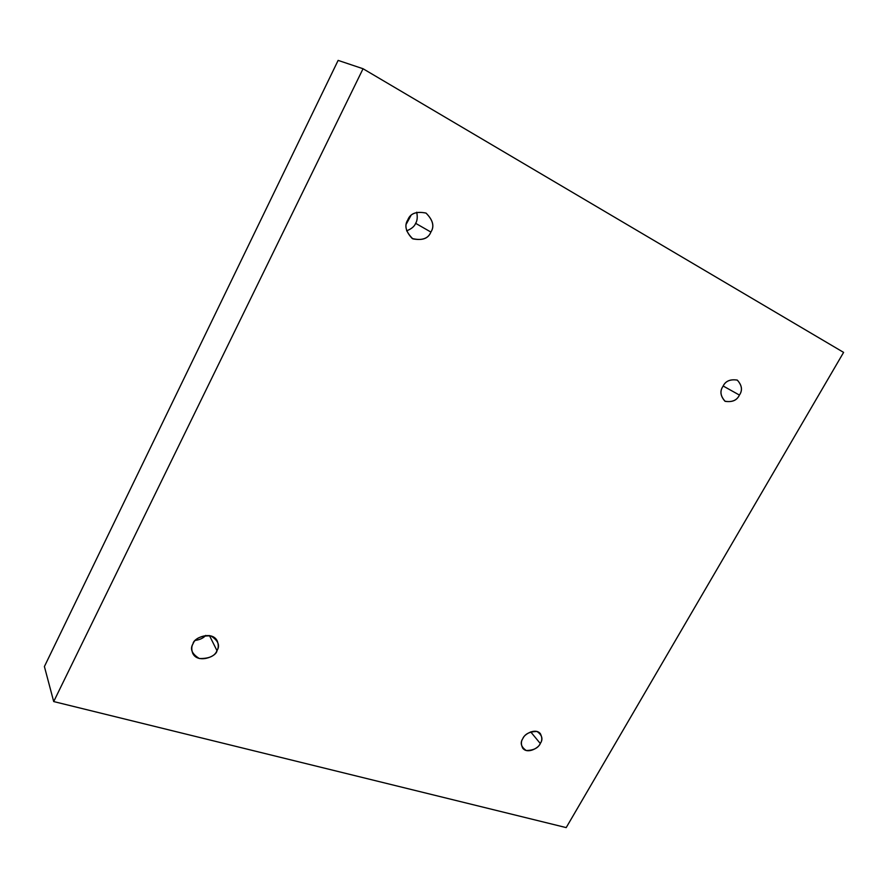 <?xml version="1.0" encoding="UTF-8"?>
<svg xmlns="http://www.w3.org/2000/svg" width="888" height="888" viewBox="0 0 888 888"><rect width="100%" height="100%" fill="white"/><g stroke="black" fill="none" stroke-linecap="round" stroke-linejoin="round"><path stroke-width="1.33" d="M722.965 386.369C719.724 391.042 720.379 395.993 724.93 401.21C732.123 402.475 736.951 400.421 739.415 395.071L723.176 386.014L739.415 395.071C737.007 400.244 732.256 402.342 725.185 401.343C720.446 396.181 719.702 391.186 722.965 386.369C725.418 381.119 730.191 379.032 737.295 380.097C741.968 385.337 742.679 390.32 739.415 395.071C742.723 390.343 742.024 385.359 737.318 380.12C730.18 378.987 725.396 381.063 722.965 386.369M407.814 219.858C404.229 225.363 405.694 231.579 412.221 238.506C422.055 240.892 428.282 238.739 430.891 232.057L415.639 223.332C414.441 226.44 411.422 228.949 406.593 230.847C411.422 228.949 414.441 226.44 415.639 223.332L430.891 232.057C428.416 238.384 422.399 240.659 412.865 238.872C405.827 232.012 404.14 225.674 407.814 219.858C410.345 213.431 416.405 211.166 425.996 213.065C432.933 220.024 434.565 226.351 430.891 232.057C434.621 226.385 433.011 220.069 426.062 213.109C416.394 211.1 410.312 213.353 407.814 219.858M193.04 643.767C191.519 646.153 191.386 649.261 192.618 653.069C197.425 664.124 216.761 656.598 216.972 650.638L209.446 635.553L216.972 650.638C214.885 656.099 209.002 658.718 199.323 658.519C191.83 653.868 189.732 648.95 193.04 643.767C195.16 638.228 201.099 635.597 210.845 635.875C218.248 640.603 220.302 645.532 216.972 650.638C218.57 648.173 218.67 644.966 217.283 641.014C212.188 630.269 193.284 637.884 193.04 643.767M205.672 635.42C203.563 637.984 200.144 639.649 195.427 640.403C200.144 639.649 203.563 637.984 205.672 635.42M522.877 738.505C520.923 741.236 520.901 744.499 522.788 748.295C527.883 754.545 539.36 747.374 540.281 743.5L530.702 731.89L540.281 743.5C538.195 748.073 533.499 750.404 526.218 750.504C521.001 746.875 519.891 742.879 522.877 738.505C525.008 733.877 529.725 731.546 537.051 731.49C542.191 735.186 543.267 739.182 540.281 743.5C542.279 740.736 542.291 737.429 540.304 733.577C535.142 727.494 523.809 734.642 522.877 738.505M363.048 68.742L843.6 352.392L566.2 827.605L53.702 701.564L44.4 666.544L53.702 701.564L363.048 68.742L338.128 60.395L363.048 68.742L53.702 701.564L566.2 827.605L843.6 352.392L363.048 68.742M338.128 60.395L44.4 666.544L338.128 60.395M406.404 223.887L410.844 215.717L406.404 223.887M416.716 212.21C417.66 217.005 417.305 220.712 415.639 223.332C417.305 220.712 417.66 217.005 416.716 212.21"/></g></svg>
